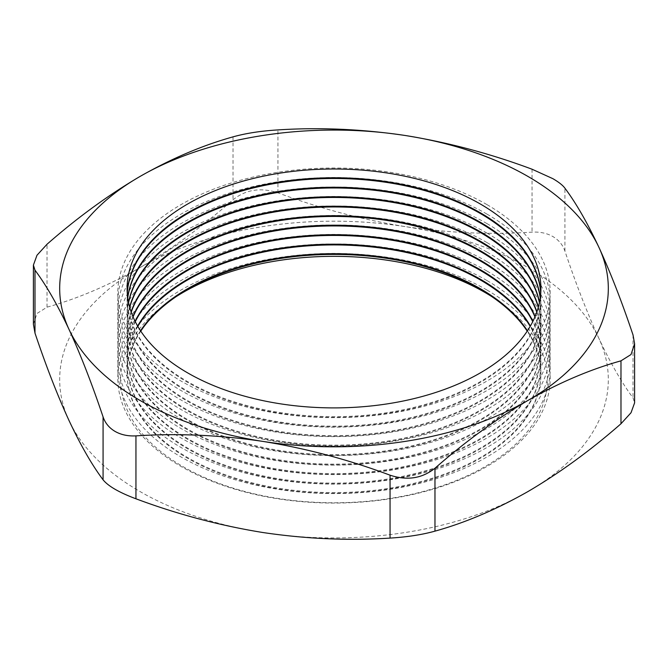 <?xml version="1.0" encoding="UTF-8"?>
<svg xmlns="http://www.w3.org/2000/svg" width="668" height="668" viewBox="0 0 668 668"><rect width="100%" height="100%" fill="white"/><g stroke="black" fill="none" stroke-linecap="round" stroke-linejoin="round"><path stroke-width="0.5" stroke-dasharray="3.34 2.5" d="M486.88 289.987A216.198 124.824 0 0 0 181.12 289.987A216.198 124.824 0 0 0 181.12 466.506A216.198 124.824 0 0 0 486.88 466.506A216.198 124.824 0 0 0 486.88 289.987M176.319 296.525A213.418 123.221 0 0 0 183.09 466.681A213.418 123.221 0 0 0 481.403 468.66A213.418 123.221 0 0 0 491.681 296.525M140.773 331.153A206.905 119.455 0 0 0 127.095 373.863A206.905 119.455 0 0 0 187.7 458.331A206.905 119.455 0 0 0 413.175 484.225A206.905 119.455 0 0 0 540.905 373.863A206.905 119.455 0 0 0 527.227 331.153M486.88 280.493A216.198 124.824 0 0 0 181.12 280.493A216.198 124.824 0 0 0 181.12 457.021A216.198 124.824 0 0 0 486.88 457.021A216.198 124.824 0 0 0 486.88 280.493M140.539 330.794A206.905 119.455 0 0 0 127.095 373.136A206.905 119.455 0 0 0 187.7 457.605A206.905 119.455 0 0 0 413.175 483.498A206.905 119.455 0 0 0 540.905 373.136A206.905 119.455 0 0 0 527.461 330.794M137.825 326.41A206.905 119.455 0 0 0 127.095 364.369A206.905 119.455 0 0 0 187.7 448.838A206.905 119.455 0 0 0 413.175 474.731A206.905 119.455 0 0 0 540.905 364.369A206.905 119.455 0 0 0 530.175 326.41M486.88 270.999A216.198 124.824 0 0 0 181.12 270.999A216.198 124.824 0 0 0 181.12 447.527A216.198 124.824 0 0 0 486.88 447.527A216.198 124.824 0 0 0 486.88 270.999M137.616 326.051A206.905 119.455 0 0 0 127.095 363.651A206.905 119.455 0 0 0 187.7 448.111A206.905 119.455 0 0 0 413.175 474.013A206.905 119.455 0 0 0 540.905 363.651A206.905 119.455 0 0 0 530.384 326.051M135.262 321.667A206.905 119.455 0 0 0 127.095 354.883A206.905 119.455 0 0 0 187.7 439.344A206.905 119.455 0 0 0 413.175 465.245A206.905 119.455 0 0 0 540.905 354.883A206.905 119.455 0 0 0 532.738 321.667M486.88 261.514A216.198 124.824 0 0 0 181.12 261.514A216.198 124.824 0 0 0 181.12 438.033A216.198 124.824 0 0 0 486.88 438.033A216.198 124.824 0 0 0 486.88 261.514M135.078 321.3A206.905 119.455 0 0 0 127.095 354.157A206.905 119.455 0 0 0 187.7 438.625A206.905 119.455 0 0 0 413.175 464.519A206.905 119.455 0 0 0 540.905 354.157A206.905 119.455 0 0 0 532.922 321.3M133.057 316.916A206.905 119.455 0 0 0 127.095 345.389A206.905 119.455 0 0 0 187.7 429.858A206.905 119.455 0 0 0 413.175 455.751A206.905 119.455 0 0 0 540.905 345.389A206.905 119.455 0 0 0 534.943 316.916M486.88 252.02A216.198 124.824 0 0 0 181.12 252.02A216.198 124.824 0 0 0 181.12 428.547A216.198 124.824 0 0 0 486.88 428.547A216.198 124.824 0 0 0 486.88 252.02M132.907 316.557A206.905 119.455 0 0 0 127.095 344.663A206.905 119.455 0 0 0 187.7 429.132A206.905 119.455 0 0 0 413.175 455.025A206.905 119.455 0 0 0 540.905 344.663A206.905 119.455 0 0 0 535.093 316.557M131.22 312.173A206.905 119.455 0 0 0 127.095 335.895A206.905 119.455 0 0 0 187.7 420.364A206.905 119.455 0 0 0 413.175 446.257A206.905 119.455 0 0 0 540.905 335.895A206.905 119.455 0 0 0 536.78 312.173M486.88 242.526A216.198 124.824 0 0 0 181.12 242.526A216.198 124.824 0 0 0 181.12 419.053A216.198 124.824 0 0 0 486.88 419.053A216.198 124.824 0 0 0 486.88 242.526M131.095 311.814A206.905 119.455 0 0 0 127.095 335.177A206.905 119.455 0 0 0 187.7 419.646A206.905 119.455 0 0 0 413.175 445.539A206.905 119.455 0 0 0 540.905 335.177A206.905 119.455 0 0 0 536.905 311.814M129.726 307.43A206.905 119.455 0 0 0 127.095 326.41A206.905 119.455 0 0 0 187.7 410.878A206.905 119.455 0 0 0 413.175 436.772A206.905 119.455 0 0 0 540.905 326.41A206.905 119.455 0 0 0 538.274 307.43M486.88 233.04A216.198 124.824 0 0 0 181.12 233.04A216.198 124.824 0 0 0 181.12 409.567A216.198 124.824 0 0 0 486.88 409.567A216.198 124.824 0 0 0 486.88 233.04M129.625 307.063A206.905 119.455 0 0 0 127.095 325.683A206.905 119.455 0 0 0 187.7 410.152A206.905 119.455 0 0 0 413.175 436.045A206.905 119.455 0 0 0 540.905 325.683A206.905 119.455 0 0 0 538.375 307.063M128.573 302.679A206.905 119.455 0 0 0 127.095 316.916A206.905 119.455 0 0 0 187.7 401.384A206.905 119.455 0 0 0 413.175 427.278A206.905 119.455 0 0 0 540.905 316.916A206.905 119.455 0 0 0 539.427 302.679M486.88 223.546A216.198 124.824 0 0 0 181.12 223.546A216.198 124.824 0 0 0 181.12 400.074A216.198 124.824 0 0 0 486.88 400.074A216.198 124.824 0 0 0 486.88 223.546M128.498 302.32A206.905 119.455 0 0 0 127.095 316.198A206.905 119.455 0 0 0 187.7 400.658A206.905 119.455 0 0 0 413.175 426.551A206.905 119.455 0 0 0 540.905 316.198A206.905 119.455 0 0 0 539.502 302.32M127.755 297.936A206.905 119.455 0 0 0 127.095 307.43A206.905 119.455 0 0 0 187.7 391.891A206.905 119.455 0 0 0 413.175 417.784A206.905 119.455 0 0 0 540.905 307.43A206.905 119.455 0 0 0 540.245 297.936M486.88 214.061A216.198 124.824 0 0 0 181.12 214.061A216.198 124.824 0 0 0 181.12 390.58A216.198 124.824 0 0 0 486.88 390.58A216.198 124.824 0 0 0 486.88 214.061M127.705 297.577A206.905 119.455 0 0 0 127.095 306.704A206.905 119.455 0 0 0 187.7 391.172A206.905 119.455 0 0 0 413.175 417.066A206.905 119.455 0 0 0 540.905 306.704A206.905 119.455 0 0 0 540.295 297.577M127.262 293.194A206.905 119.455 0 0 0 127.095 297.936A206.905 119.455 0 0 0 187.7 382.405A206.905 119.455 0 0 0 413.175 408.298A206.905 119.455 0 0 0 540.905 297.936A206.905 119.455 0 0 0 540.738 293.194M486.88 204.567A216.198 124.824 0 0 0 181.12 204.567A216.198 124.824 0 0 0 181.12 381.094A216.198 124.824 0 0 0 486.88 381.094A216.198 124.824 0 0 0 486.88 204.567M127.237 292.826A206.905 119.455 0 0 0 127.095 297.21A206.905 119.455 0 0 0 187.7 381.678A206.905 119.455 0 0 0 413.175 407.572A206.905 119.455 0 0 0 540.905 297.21A206.905 119.455 0 0 0 540.763 292.826M33.4 324.272L36.974 313.484L47.019 307.171C77.296 298.78 108.299 285.578 140.029 267.567C171.392 249.206 202.396 226.611 233.032 199.774C245.824 189.52 260.796 187.207 277.946 192.827C319.546 208.383 361.897 219.63 405 226.577C448.178 232.973 490.529 234.819 532.054 232.138C539.953 231.704 546.9 233.182 552.895 236.564C558.782 240.029 562.79 244.88 564.928 251.118C576.075 284.251 587.423 313.401 598.971 338.567A274.323 158.374 180 0 1 527.97 491.548A274.323 158.374 180 0 1 263 532.538A274.323 158.374 180 0 1 69.029 420.548A274.323 158.374 180 0 1 140.029 267.567A274.323 158.374 180 0 1 405 226.577A274.323 158.374 180 0 1 527.97 267.567A274.323 158.374 180 0 1 598.971 338.567C610.544 363.208 621.891 382.964 633.014 397.819L634.6 402.887M532.054 169.221L532.054 232.138M564.928 251.118L564.928 188.201M633.014 334.902L633.014 397.819M277.946 192.827L277.946 129.909M47.019 307.171L47.019 244.254M233.032 136.857L233.032 199.774M127.095 297.21L127.095 297.936M127.095 306.704L127.095 307.43M127.095 316.198L127.095 316.916M127.095 325.683L127.095 326.41M127.095 335.177L127.095 335.895M127.095 344.663L127.095 345.389M127.095 354.157L127.095 354.883M127.095 363.651L127.095 364.369M127.095 373.136L127.095 373.863M540.905 373.136L540.905 373.863M540.905 363.651L540.905 364.369M540.905 354.157L540.905 354.883M540.905 344.663L540.905 345.389M540.905 335.177L540.905 335.895M540.905 325.683L540.905 326.41M540.905 316.198L540.905 316.916M540.905 306.704L540.905 307.43M540.905 297.21L540.905 297.936"/><path stroke-width="1" d="M491.681 296.525A213.418 123.221 0 0 0 484.91 292.425A213.418 123.221 0 0 0 176.319 296.525M527.227 331.153A206.905 119.455 0 0 0 480.3 289.394A206.905 119.455 0 0 0 140.773 331.153M527.461 330.794A206.905 119.455 0 0 0 480.3 288.676A206.905 119.455 0 0 0 140.539 330.794M530.175 326.41A206.905 119.455 0 0 0 480.3 279.909A206.905 119.455 0 0 0 137.825 326.41M530.384 326.051A206.905 119.455 0 0 0 480.3 279.182A206.905 119.455 0 0 0 137.616 326.051M532.738 321.667A206.905 119.455 0 0 0 480.3 270.415A206.905 119.455 0 0 0 135.262 321.667M532.922 321.3A206.905 119.455 0 0 0 480.3 269.688A206.905 119.455 0 0 0 135.078 321.3M534.943 316.916A206.905 119.455 0 0 0 480.3 260.921A206.905 119.455 0 0 0 278.339 230.343A206.905 119.455 0 0 0 133.057 316.916M535.093 316.557A206.905 119.455 0 0 0 480.3 260.203A206.905 119.455 0 0 0 278.03 229.667A206.905 119.455 0 0 0 132.907 316.557M536.78 312.173A206.905 119.455 0 0 0 480.3 251.435A206.905 119.455 0 0 0 274.298 221.525A206.905 119.455 0 0 0 131.22 312.173M536.905 311.814A206.905 119.455 0 0 0 480.3 250.709A206.905 119.455 0 0 0 273.989 220.857A206.905 119.455 0 0 0 131.095 311.814M538.274 307.43A206.905 119.455 0 0 0 480.3 241.941A206.905 119.455 0 0 0 270.306 212.758A206.905 119.455 0 0 0 129.726 307.43M538.375 307.063A206.905 119.455 0 0 0 480.3 241.215A206.905 119.455 0 0 0 270.006 212.09A206.905 119.455 0 0 0 129.625 307.063M539.427 302.679A206.905 119.455 0 0 0 480.3 232.447A206.905 119.455 0 0 0 266.373 204.024A206.905 119.455 0 0 0 128.573 302.679M539.502 302.32A206.905 119.455 0 0 0 480.3 231.729A206.905 119.455 0 0 0 266.073 203.364A206.905 119.455 0 0 0 128.498 302.32M540.245 297.936A206.905 119.455 0 0 0 480.3 222.962A206.905 119.455 0 0 0 262.482 195.34A206.905 119.455 0 0 0 127.755 297.936M540.295 297.577A206.905 119.455 0 0 0 480.3 222.235A206.905 119.455 0 0 0 262.19 194.672A206.905 119.455 0 0 0 127.705 297.577M540.738 293.194A206.905 119.455 0 0 0 480.3 213.468A206.905 119.455 0 0 0 258.633 186.689A206.905 119.455 0 0 0 127.262 293.194M540.763 292.826A206.905 119.455 0 0 0 480.3 212.75A206.905 119.455 0 0 0 258.341 186.03A206.905 119.455 0 0 0 127.237 292.826M480.3 203.982A206.905 119.455 0 0 0 187.7 203.982A206.905 119.455 0 0 0 187.7 372.911A206.905 119.455 0 0 0 480.3 372.911A206.905 119.455 0 0 0 480.3 203.982M552.895 178.682L532.054 169.221C490.454 153.665 448.103 142.409 405 135.462C361.814 129.074 319.471 127.221 277.946 129.909C260.887 130.953 245.916 133.266 233.032 136.857C202.396 145.399 171.392 158.6 140.029 176.452C108.299 195.081 77.296 217.684 47.019 244.254L36.982 255.251L33.4 265.113L34.986 270.181C46.134 285.077 57.481 304.833 69.029 329.433C80.594 354.658 91.95 383.808 103.072 416.89C105.193 423.103 109.21 427.954 115.105 431.436C121.075 434.818 128.022 436.287 135.946 435.87C177.546 433.181 219.897 435.035 263 441.423C306.186 448.395 348.529 459.642 390.054 475.182C407.113 480.818 422.084 478.497 434.968 468.235C465.245 441.665 496.249 419.061 527.97 400.433C559.333 382.58 590.337 369.379 620.981 360.837L631.018 354.533L634.6 343.736L633.014 334.902C621.866 301.769 610.519 272.619 598.971 247.452C587.406 222.811 576.05 203.064 564.928 188.201C562.807 185.295 558.79 182.122 552.895 178.682M140.029 400.433A274.323 158.374 0 0 0 263 441.423A274.323 158.374 0 0 0 527.97 400.433A274.323 158.374 0 0 0 598.971 247.452A274.323 158.374 0 0 0 405 135.462A274.323 158.374 0 0 0 140.029 176.452A274.323 158.374 0 0 0 69.029 329.433A274.323 158.374 0 0 0 140.029 400.433M634.6 343.736L634.6 402.887L631.026 412.732L620.981 423.754C590.337 450.591 559.333 473.186 527.97 491.548C496.249 509.55 465.245 522.752 434.968 531.144C422.176 534.717 407.204 537.039 390.054 538.091C348.454 540.779 306.103 538.926 263 532.538C219.822 525.574 177.471 514.318 135.946 498.787C119.188 492.508 108.224 486.179 103.072 479.808C91.925 464.903 80.578 445.155 69.029 420.548C57.456 395.331 46.109 366.181 34.986 333.098L33.4 324.272L33.4 265.113M103.072 479.808L103.072 416.89M34.986 270.181L34.986 333.098M135.946 435.87L135.946 498.787M390.054 538.091L390.054 475.182M620.981 423.754L620.981 360.837M434.968 468.235L434.968 531.144"/></g></svg>
